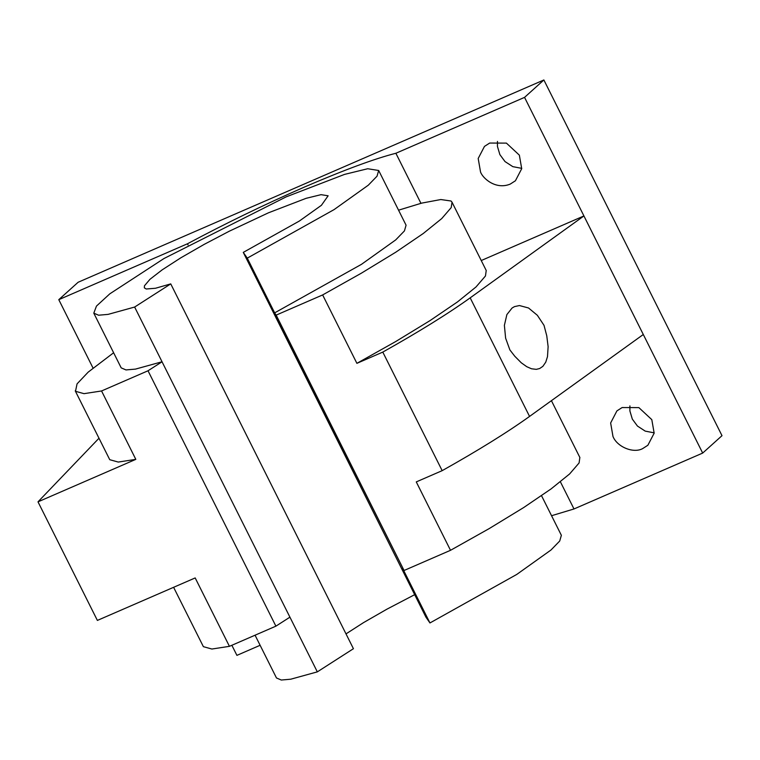 <?xml version="1.0" encoding="UTF-8"?>
<svg xmlns="http://www.w3.org/2000/svg" width="760" height="760" viewBox="0 0 760 760"><rect width="100%" height="100%" fill="white"/><g stroke="black" fill="none" stroke-linecap="round" stroke-linejoin="round"><path stroke-width="1.14" d="M509.884 349.923L514.776 356.24L521.284 362.795L526.746 366.69L531.525 368.78L536.313 369.351L539.647 368.534L542.858 366.358L545.756 362.159L547.494 356.639L548.121 346.655L546.763 335.806L544.017 325.337L537.358 315.295L528.523 307.981L519.431 305.548L514.529 306.603L512.107 307.99L506.872 314.602L504.383 325.365L505.618 338.152L509.884 349.923M470.183 297.853L583.917 215.945L643.292 334.505L529.558 416.423L470.183 297.853C447.982 313.776 418.855 331.854 382.793 352.089L442.168 470.659C478.23 450.423 507.357 432.345 529.558 416.423M583.917 215.945L481.241 260.537M486.219 270.484L485.469 275.984L475.998 286.976L457.482 301.919L430.046 320.587L395.542 341.639L356.896 363.337L382.793 352.089M356.896 363.337L322.639 294.937L361.285 273.229L395.798 252.187L423.225 233.519L441.74 218.566L451.212 207.584L452.029 202.198L451.022 201.001L440.8 199.538L421.724 203.11L398.553 210.178M247.266 258.134L274.664 312.854L361.484 264.328L395.694 239.913L404.434 230.916L406.077 225.207L378.68 170.487L377.026 176.196L368.296 185.193L334.077 209.608L247.266 258.134L243.276 252.387L299.326 221.055L321.423 205.295L328.13 195.795L321.052 194.664L306.109 198.322L268.451 212.809L229.197 231.249L204.24 244.349L180.889 257.773L162.155 269.866L149.986 279.281L144.447 285.808L144.333 287.841L146.205 288.999L155.486 288.258L170.743 283.888L134.634 307.049L108.081 314.383L98.581 315.21L93.793 313.148L96.472 306.08L109.829 293.816L164.017 258.505L286.168 196.859L344.536 174.401L367.697 168.739L378.68 170.487M276.174 315.115L404.054 570.494L274.626 312.882L276.174 315.115L322.639 294.937M113.629 352.754L88.179 372.134L77.054 383.866L75.496 391.305L84.018 393.661L101.555 390.963L148.019 370.776L162.041 361.788L289.921 617.158L275.899 626.154L229.434 646.332L211.898 649.031L203.386 646.674L173.603 587.299M93.793 313.148L121.191 367.868L125.989 369.93L135.489 369.103L162.041 361.769L134.634 307.049M579.851 457.453L579.091 462.954L569.62 473.945L551.114 488.889L523.678 507.556L489.164 528.608L450.519 550.306L404.054 570.494M450.519 550.306L416.271 481.906L442.168 470.659M551.561 515.717L573.99 508.962L560.395 481.811M573.99 508.962L702.677 453.074L524.552 97.375L395.874 153.263L420.992 203.423M642.675 448.59C633.536 453.682 617.206 447.032 612.987 436.506L610.641 422.969L616.92 410.884L622.117 407.55L638.856 407.607L651.804 419.644L654.16 433.171L647.871 445.255L642.675 448.59M480.538 172.007C482.771 178.353 495.719 190.057 510.226 184.1L515.422 180.766L521.711 168.682L519.356 155.154L506.407 143.108L489.668 143.06L484.471 146.395L478.192 158.479L480.538 172.007M497.467 141.398L497.448 146.461L499.871 154.603L505.01 161.566L512.819 166.649L521.75 168.359M702.677 453.074L722 435.67L543.875 79.971L78.118 282.264L58.786 299.668L93.024 368.04M629.917 405.887L629.897 410.951L632.32 419.102L637.459 426.065L645.231 431.129L654.198 432.849M188.062 244.967L187.464 243.78L58.786 299.668M231.857 645.278L236.911 655.367L260.12 645.288M101.555 390.963L135.812 459.363L38 501.847L97.375 620.417L195.187 577.933L229.434 646.332M275.899 626.154L148.019 370.776M289.921 617.149L317.328 671.869L353.428 648.707L170.743 283.888M414.675 594.672L386.935 609.168L363.574 622.592L346.009 633.878M402.553 568.233L429.951 622.953L425.961 617.206L243.276 252.387M255.065 635.198L276.478 677.967L281.276 680.029L290.767 679.202L317.328 671.869M429.951 622.953L516.771 574.427L550.981 550.012L559.721 541.015L561.364 535.306L541.528 495.7M135.812 459.363L118.265 462.061L109.754 459.705L75.249 390.877M38 501.847L98.971 438.254M395.874 153.263C374.67 158.678 344.175 169.945 304.389 187.064C263.919 204.801 224.95 223.706 187.464 243.78M543.875 79.971L524.552 97.375M452.029 202.198L486.286 270.608M551.418 400.672L579.908 457.577"/></g></svg>
